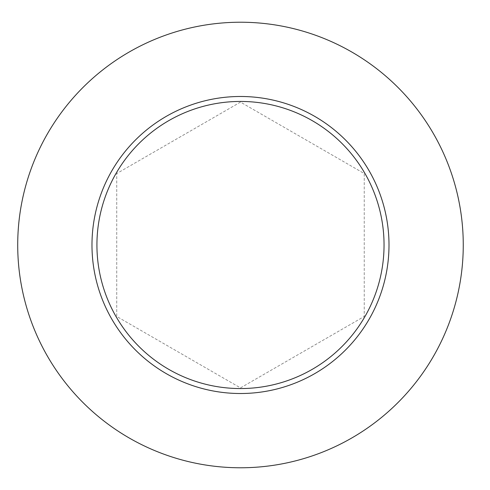 <?xml version="1.0" encoding="UTF-8"?>
<svg xmlns="http://www.w3.org/2000/svg" width="490" height="490" viewBox="0 0 490 490"><rect width="100%" height="100%" fill="white"/><g stroke="black" fill="none" stroke-linecap="round" stroke-linejoin="round"><path stroke-width="0.37" stroke-dasharray="2.45 1.84" d="M463.258 245A222.766 222.766 0 0 1 129.103 437.925A222.766 222.766 0 0 1 129.103 52.075A222.766 222.766 0 0 1 463.258 245M240.486 102.098L116.73 173.546L116.73 316.454L240.486 387.902L364.248 316.454L364.248 173.546L240.486 102.098L116.73 173.546L116.73 316.454L240.486 387.902L364.248 316.454L364.248 173.546L240.486 102.098M388.999 245A148.513 148.513 0 0 1 166.232 373.613A148.513 148.513 0 0 1 166.232 116.387A148.513 148.513 0 0 1 388.999 245"/><path stroke-width="0.73" d="M463.258 245A222.766 222.766 0 0 1 129.103 437.925A222.766 222.766 0 0 1 129.103 52.075A222.766 222.766 0 0 1 463.258 245M388.999 245A148.513 148.513 0 0 0 240.486 96.487A148.513 148.513 0 0 0 91.979 245A148.513 148.513 0 0 0 240.486 393.513A148.513 148.513 0 0 0 388.999 245M96.928 245A143.564 143.564 0 0 0 312.271 369.325A143.564 143.564 0 0 0 312.271 120.675A143.564 143.564 0 0 0 96.928 245"/></g></svg>
